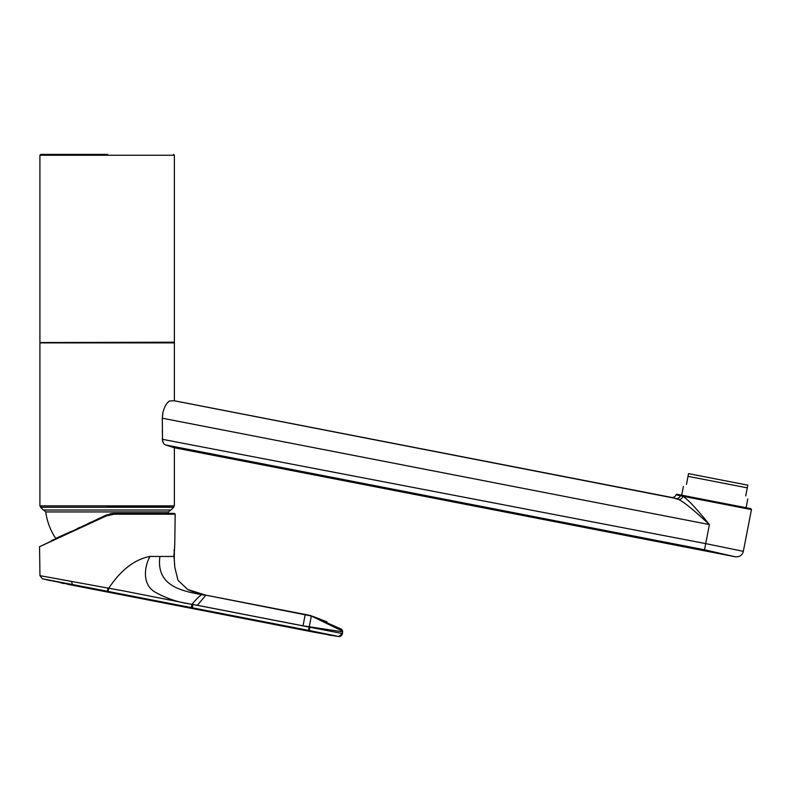 <?xml version="1.0" encoding="UTF-8"?>
<svg xmlns="http://www.w3.org/2000/svg" width="791" height="791" viewBox="0 0 791 791"><rect width="100%" height="100%" fill="white"/><g stroke="black" fill="none" stroke-linecap="round" stroke-linejoin="round"><path stroke-width="1.19" d="M39.906 342.889L174.376 342.889L39.906 342.889L39.906 505.894L174.376 505.894L174.376 447.746L735.294 556.775C739.605 557.091 742.294 555.282 743.332 551.347L751.45 509.592L750.797 508.623L676.987 494.276L676.058 494.8L682.92 496.273C687.587 499.101 696.416 508.524 709.398 524.562C694.31 510.502 684.126 502.176 678.856 499.566L671.421 497.391A4.113 4.113 0 0 0 671.47 497.401A4.113 4.113 0 0 0 671.5 497.401A4.113 4.113 0 0 0 676.058 494.8L676.058 494.8M106.548 154.413L40.727 154.413L106.548 154.413M107.556 506.715L170.114 506.724M43.337 510.007L170.945 510.007L173.684 507.268L40.588 507.268L43.337 510.007M170.688 510.007L168.513 511.925L45.769 511.925L43.594 510.007M174.376 342.889L174.376 400.77L671.5 497.401M680.349 495.67A4.113 3.648 103.4 0 1 676.117 498.518L173.921 400.721L169.452 401.027C166.772 402.678 164.607 406.436 162.956 412.309L162.313 418.212L162.521 441.062L163.905 443.909L165.27 444.888L169.838 446.302L165.685 445.017M714.016 501.474L746.081 507.713L747.782 498.992M745.715 495.937C748.454 499.981 748.454 499.981 745.715 495.937L747.811 485.16L688.546 473.641L688.022 476.33L747.287 487.849M71.417 581.365L72.485 584.539L42.388 578.785L39.955 575.65L108.733 588.227C120.835 570.024 134.569 559.435 149.934 556.439L173.891 556.439L174.752 544.801L175.187 514.199L174.366 513.369L114.052 513.369L106.113 515.129L39.55 546.7L106.449 515.88L114.131 514.199L114.052 513.369L104.659 515.801M39.955 575.65L39.55 546.7M173.753 447.538L169.838 446.302L173.753 447.538M165.883 404.992L166.763 403.687M167.662 402.589L169.452 401.027M162.313 418.479L162.709 413.564M162.313 432.331L162.313 430.561M163.124 442.723L162.313 438.787M163.905 443.909L165.27 444.888L704.494 549.785L735.294 556.775L704.494 549.785L705.701 543.605L162.313 439.292M45.779 511.985C47.055 521.556 50.367 530.356 55.716 538.394L68.402 532.709M51.445 540.619L54.352 539.264M62.944 535.25L71.319 531.344M77.132 528.635L80.02 527.29M82.808 525.985L83.371 525.728M87.574 523.771L91.272 522.05M96.907 519.42L101.396 517.324M113.281 513.379L109.949 513.814M173.891 554.521L174.801 567.315L178.015 580.327L187.685 589.493L205.858 595.178L201.715 594.694C182.859 591.045 155.807 586.546 159.92 556.439M174.752 544.801L174.752 544.801C174.178 554.007 174.139 560.483 174.633 564.24M174.129 549.854L174.06 550.655M50.703 577.598L48.538 577.203M64.328 582.977L55.39 581.266M54.945 581.177L51.385 580.495M51.326 580.485L48.162 579.882M47.163 579.694L44.533 579.19M43.09 578.913L42.417 578.785M100.675 589.977L96.621 589.196M78.002 585.597L73.049 584.648M303.032 625.819L342.493 631.791A11.252 11.252 -118.8 0 0 342.513 631.05L332.695 626.373L332.101 625.117L311.911 616.159L341.524 629.201L310.547 615.546A2.195 2.195 -79 0 1 310.596 615.566L205.878 595.168C198.808 593.398 199.451 594.585 187.685 589.493C199.451 594.585 198.808 593.398 205.878 595.168L311.476 616.021L305.178 614.785L303.032 625.819L197.364 605.303L205.63 595.455M203.603 595.059L201.715 594.694C200.083 595.396 196.84 598.589 191.986 604.265L342.365 633.542L342.582 631.9A11.252 11.252 -86.1 0 0 342.612 631.08L342.473 633.739L338.914 636.587L314.156 632.217M149.934 556.439C144.16 566.959 142.281 584.312 154.591 591.797C166.07 598.401 178.529 602.554 191.986 604.265L197.364 605.303M42.388 578.785L82.046 587.08L72.485 584.539L108.031 591.411L108.733 588.227L123.089 590.828L191.887 604.364L191.264 607.597L308.559 630.378L192.332 607.804L192.964 604.571M67.433 584.262L69.074 584.579M68.431 584.45L314.482 632.276L307.689 630.892L309.241 630.516L308.559 630.378L311.347 616.001M182.859 605.965L180.734 605.55M178.202 605.056L175.642 604.561M173.644 604.176L171.509 603.76M170.194 603.503L167.959 603.078M166.407 602.772L155.273 600.616M142.795 598.204L141.569 597.966M137.456 597.175L136.2 596.928M130.95 595.9L130.001 595.712M129.022 595.524L125.68 594.862M120.262 593.804L117.622 593.28M108.031 591.411L191.264 607.597M310.566 615.556A2.195 2.195 -65 0 0 310.171 615.438L332.695 626.373M326.96 621.874L310.497 615.527L341.386 629.161L310.596 615.566M309.934 627.263L309.241 630.516L338.756 636.508L312.91 631.969L307.689 630.892L308.559 630.378M341.386 629.161L342.612 631.08L341.524 629.201M338.716 636.488L342.384 633.581A3.293 3.293 -57.1 0 1 338.756 636.508L328.136 634.916M338.756 636.508L340.298 636.409M107.734 154.413L107.141 154.413M688.022 476.33L686.45 484.408C682.406 487.147 682.406 487.147 686.45 484.408M705.701 543.605L743.332 551.347L705.701 543.605L709.398 524.562L162.313 418.212M682.94 496.283L751.45 509.592M705.246 519.549L704.03 518.095M39.985 342.543L174.376 342.196L174.376 155.244L39.906 155.244L40.727 154.413M114.131 514.199L175.187 514.199M106.449 515.88L106.113 515.129M113.459 593.21L107.408 591.292L108.08 588.108M310.121 615.418L205.878 595.168M236.341 617.089L192.332 607.804M341.633 629.231L342.691 631.089M340.941 628.983A2.195 2.155 112.7 0 1 342.058 630.852M678.856 499.566A4.113 3.302 119.3 0 0 682.92 496.273M174.376 505.894L173.545 506.715M173.684 507.268L173.684 506.754M39.906 505.894L40.727 506.715M174.643 564.24L174.801 567.315L174.643 564.24M50.446 580.643L46.798 579.862M63.923 583.55L60.64 582.848M313.078 616.486L319.96 619.066M40.588 507.268L40.588 506.754M168.157 514.288L168.503 511.985M39.906 155.244L39.906 342.196M174.376 155.244L173.545 154.413M681.704 495.196L683.394 486.475"/></g></svg>
